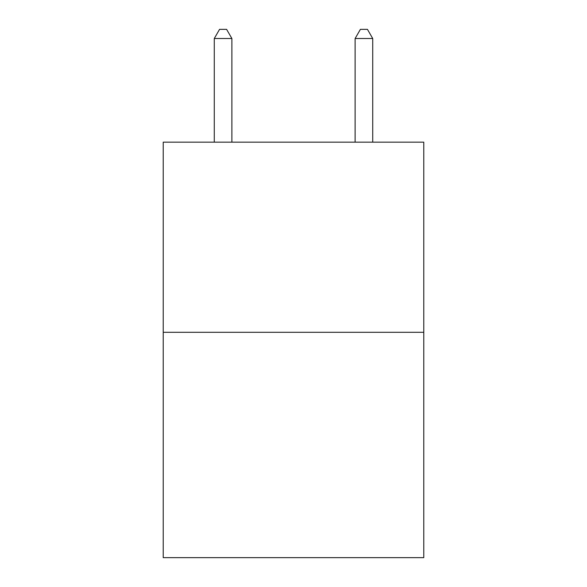 <?xml version="1.0" encoding="UTF-8"?>
<svg xmlns="http://www.w3.org/2000/svg" width="587" height="587" viewBox="0 0 587 587"><rect width="100%" height="100%" fill="white"/><g stroke="black" fill="none" stroke-linecap="round" stroke-linejoin="round"><path stroke-width="0.88" d="M423.777 332.301L423.777 142.164L163.223 142.164L163.223 557.65L423.777 557.65L423.777 332.301L163.223 332.301M231.88 142.164L231.88 38.507L214.277 38.507L214.277 142.164M214.277 38.507L219.56 29.35L226.597 29.35L231.88 38.507M372.723 142.164L372.723 38.507L355.12 38.507L355.12 142.164M355.12 38.507L360.403 29.35L367.44 29.35L372.723 38.507"/></g></svg>
